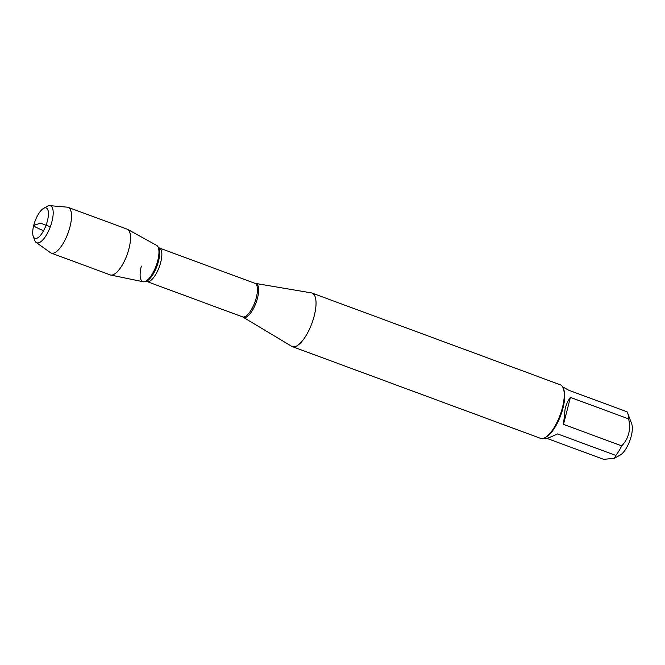 <?xml version="1.0" encoding="UTF-8"?>
<svg xmlns="http://www.w3.org/2000/svg" width="665" height="665" viewBox="0 0 665 665"><rect width="100%" height="100%" fill="white"/><g stroke="black" fill="none" stroke-linecap="round" stroke-linejoin="round"><path stroke-width="1" d="M562.623 386.872L568.808 390.264L627.037 411.785A27.398 9.909 110.3 0 1 627.718 413.223L631.75 424.054A17.88 6.467 110.3 0 1 631.218 436.207A17.88 6.467 110.3 0 1 620.32 454.976L614.377 458.276L603.695 459.357L546.954 438.393M627.718 413.223A27.398 9.909 110.3 0 1 628.641 418.908C630.985 429.615 628.674 438.601 621.717 445.874A27.398 9.909 110.3 0 1 615.832 455.434L614.377 458.276M292.301 346.606L540.52 438.335A28.537 10.316 -69.7 0 0 545.051 437.628L546.264 436.955A27.398 9.909 -69.7 0 0 562.956 408.202A27.398 9.909 -69.7 0 0 563.77 389.59L563.288 388.285A28.537 10.316 -69.7 0 0 560.304 384.802L312.084 293.074A28.537 10.316 110.3 0 1 314.213 315.95A28.537 10.316 110.3 0 1 292.301 346.606A28.537 10.316 110.3 0 1 291.661 346.299L242.575 316.873A17.88 6.467 -69.7 0 0 254.836 302.342A17.88 6.467 -69.7 0 0 254.969 283.332L159.376 248.003A17.88 6.467 110.3 0 1 159.243 267.014A17.88 6.467 110.3 0 1 146.973 281.544L145.776 281.428A18.695 6.758 -69.7 0 0 156.948 266.166A18.695 6.758 -69.7 0 0 158.386 247.314L157.622 246.274A19.435 7.024 -69.7 0 1 156.125 265.867A19.435 7.024 -69.7 0 1 144.521 281.719A19.435 7.024 -69.7 0 1 141.354 266.083M628.641 418.908L570.412 397.387C568.134 400.297 566.356 404.162 565.1 408.992L563.488 424.361L621.717 445.874M615.832 455.434L557.602 433.913C550.163 437.346 545.957 438.967 544.984 438.767L543.629 438.268M254.969 283.332L311.403 292.891A28.537 10.316 110.3 0 1 312.084 293.074M545.051 437.628A28.537 10.316 -69.7 0 0 562.432 407.678A28.537 10.316 -69.7 0 0 563.288 388.285M563.488 424.361L570.412 397.387M43.616 208.353L47.331 206.283A19.717 7.132 110.3 0 1 49.767 205.643L67.298 207.164A24.389 8.82 110.3 0 1 68.154 207.355L127.14 229.151A24.389 8.82 110.3 0 1 127.58 229.35L156.624 245.36A19.435 7.024 110.3 0 1 157.721 260.78A19.435 7.024 110.3 0 1 143.166 281.76L110.698 275.036A24.389 8.82 110.3 0 1 110.232 274.903L51.247 253.107A24.389 8.82 110.3 0 1 50.465 252.692L36.168 242.451A19.717 7.132 110.3 0 1 34.73 240.381L33.25 236.391A16.218 5.869 -69.7 0 0 40.008 235.892A16.218 5.869 -69.7 0 0 47.398 220.946A16.218 5.869 -69.7 0 0 43.616 208.353A16.218 5.869 -69.7 0 0 35.062 221.129A16.218 5.869 -69.7 0 0 33.25 236.391M127.58 229.35A24.389 8.82 110.3 0 1 128.96 248.702A24.389 8.82 110.3 0 1 110.698 275.036M68.154 207.355A24.389 8.82 110.3 0 1 69.966 226.906A24.389 8.82 110.3 0 1 51.247 253.107M49.767 205.643A19.717 7.132 110.3 0 1 51.937 221.603A19.717 7.132 110.3 0 1 36.168 242.451M50.316 226.765L40.565 223.157L33.732 225.369L35.32 226.981L43.524 230.805M255.734 283.531A17.997 6.509 110.3 0 1 257.513 298.07A17.997 6.509 110.3 0 1 243.29 317.213M242.575 316.873L146.973 281.544M145.776 281.428L144.521 281.719M159.376 248.003L158.386 247.314"/></g></svg>
